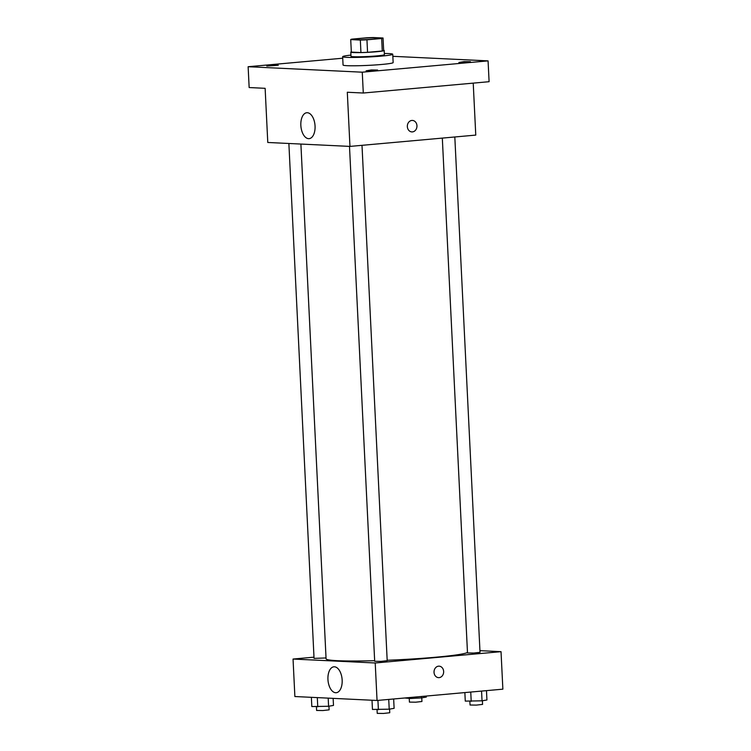 <?xml version="1.0" encoding="UTF-8"?>
<svg xmlns="http://www.w3.org/2000/svg" width="751" height="751" viewBox="0 0 751 751"><rect width="100%" height="100%" fill="white"/><g stroke="black" fill="none" stroke-linecap="round" stroke-linejoin="round"><path stroke-width="1.13" d="M360.039 38.47A12.542 0.789 177.2 0 1 372.825 37.813A12.542 0.789 177.2 0 1 379.405 38.188A12.542 0.789 177.2 0 1 366.92 39.587A12.542 0.789 177.2 0 1 354.359 39.418A12.542 0.789 177.2 0 1 360.039 38.47M351.337 52.091L350.717 39.596L360.33 40.056A16.184 1.023 177.2 0 0 366.948 39.822L381.658 38.498A16.184 1.023 177.2 0 0 383.048 38.01L373.435 37.55A16.184 1.023 177.2 0 0 366.817 37.785L352.106 39.108A16.184 1.023 177.2 0 0 350.717 39.596L351.337 52.091L360.94 52.551L360.33 40.056M383.658 50.505L383.048 38.01L383.658 50.505A16.184 1.023 177.2 0 1 382.268 50.993L381.658 38.498M360.94 52.551A16.184 1.023 177.2 0 0 367.558 52.317L382.268 50.993M351.318 51.828A16.719 1.051 -2.8 0 0 350.801 52.119A16.719 1.051 -2.8 0 0 367.549 52.354A16.719 1.051 -2.8 0 0 384.193 50.486A16.719 1.051 -2.8 0 0 383.648 50.242M384.193 50.486L384.399 54.645A16.719 1.051 177.2 0 1 367.746 56.513A16.719 1.051 177.2 0 1 350.999 56.278L350.801 52.119M367.558 52.317L366.948 39.822M384.334 53.471A25.074 1.577 177.2 0 1 392.745 54.241A25.074 1.577 177.2 0 1 367.774 57.038A25.074 1.577 177.2 0 1 342.653 56.691A25.074 1.577 177.2 0 1 350.942 55.105M392.745 54.241L393.149 62.568A25.074 1.577 177.2 0 1 368.187 65.375A25.074 1.577 177.2 0 1 343.057 65.018L342.653 56.691M366.103 70.819L371.323 69.956L377.603 70.04L366.103 70.819M266.802 66.06L272.031 65.196L278.311 65.29L266.802 66.06M458.917 62.474L464.146 61.61L470.426 61.695L458.917 62.474M342.728 58.212L248.13 66.717L362.264 72.19L488.075 60.878L392.848 56.316M248.13 66.717L249.154 87.548L265.131 88.318L267.778 142.474L349.957 146.407L347.309 92.251L363.287 93.021L489.098 81.699L488.075 60.878M349.957 146.407L475.768 135.096L473.224 83.126M363.287 93.021L362.264 72.19M300.841 125.351A13.011 7.069 84.9 0 1 306.784 112.734A13.011 7.069 84.9 0 1 314.988 125.06A13.011 7.069 84.9 0 1 309.112 138.653A13.011 7.069 84.9 0 1 300.841 125.351M411.867 120.442A5.745 4.816 -87.3 0 1 412.421 120.432A5.745 4.816 -87.3 0 1 416.955 126.403A5.745 4.816 -87.3 0 1 411.877 131.913A5.745 4.816 -87.3 0 1 407.333 126.271A5.745 4.816 -87.3 0 1 411.867 120.442M412.421 120.432A5.745 4.816 -87.3 0 1 416.955 126.403A5.745 4.816 -87.3 0 1 411.867 131.913M467.479 652.469A71.045 4.468 177.2 0 1 387.178 660.27M374.646 660.692A71.045 4.468 177.2 0 1 326.075 658.824L300.898 144.061M288.872 143.479L314.049 658.383L326.037 657.96M454.815 136.982L480.02 652.328L473.778 653.032L467.498 652.938L442.32 138.1M362.001 145.328L387.197 660.673L380.964 661.378L374.683 661.284L349.497 146.389M313.993 657.163L293.04 659.049L375.218 662.983L501.03 651.671L479.945 650.657M293.04 659.049L294.88 696.534L377.049 700.476L502.87 689.165L501.03 651.671M377.049 700.476L375.218 662.983M327.943 679.42A13.011 7.069 84.9 0 1 333.885 666.804A13.011 7.069 84.9 0 1 342.09 679.129A13.011 7.069 84.9 0 1 336.213 692.722A13.011 7.069 84.9 0 1 327.943 679.42M438.556 666.175A5.745 4.816 -87.3 0 1 439.11 666.165A5.745 4.816 -87.3 0 1 443.644 672.136A5.745 4.816 -87.3 0 1 438.565 677.646A5.745 4.816 -87.3 0 1 434.022 672.004A5.745 4.816 -87.3 0 1 438.556 666.175M439.11 666.165A5.745 4.816 -87.3 0 1 443.644 672.136A5.745 4.816 -87.3 0 1 438.565 677.646M311.374 697.332L311.825 706.55L328.591 706.269L333.482 705.424L333.144 698.374M328.591 706.269L328.187 698.13M317.757 706.832L317.307 697.613M328.947 706.212L329.126 709.845L322.883 710.549L316.603 710.455L316.415 706.775M372.008 700.232L372.458 709.451L389.215 709.179L394.115 708.324L393.655 698.984M389.215 709.179L388.736 699.425M378.382 709.742L377.931 700.392M389.572 709.113L389.75 712.746L383.508 713.45L377.227 713.366L377.049 709.676M404.639 697.998L410.581 698.486L421.414 697.923L426.305 697.069L426.258 696.046M421.414 697.923L421.339 696.496M410.581 698.486L410.534 697.463M421.771 697.857L421.94 701.5L415.707 702.194L409.426 702.11L409.239 698.421M464.86 692.582L465.273 701.105L482.039 700.824L486.93 699.979L486.479 690.638M482.039 700.824L481.56 691.08M471.206 701.387L470.755 692.047M482.395 700.767L482.574 704.4L476.331 705.105L470.051 705.011L469.863 701.331"/></g></svg>
